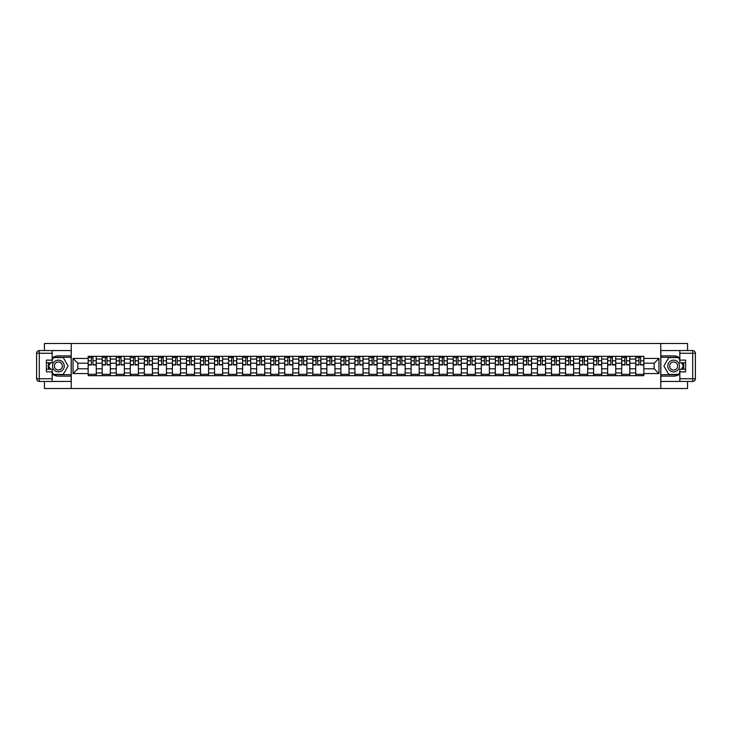 <?xml version="1.0" encoding="UTF-8"?>
<svg xmlns="http://www.w3.org/2000/svg" width="732" height="732" viewBox="0 0 732 732"><rect width="100%" height="100%" fill="white"/><g stroke="black" fill="none" stroke-linecap="round" stroke-linejoin="round"><path stroke-width="1.1" d="M44.432 381.436L44.432 388.5L687.568 388.5L687.568 381.436M687.568 350.564L687.568 343.5L44.432 343.5L44.432 350.564M102.206 375.672L102.206 359.073L96.267 359.073L96.267 375.672M96.267 359.073L96.267 356.328M102.206 359.073L102.206 356.328M110.312 356.328L110.312 375.672M116.251 375.672L116.251 356.328M124.349 356.328L124.349 375.672M130.287 375.672L130.287 356.328M138.394 356.328L138.394 375.672M144.332 375.672L144.332 356.328M152.43 356.328L152.43 375.672M158.368 375.672L158.368 356.328M166.466 356.328L166.466 375.672M172.413 375.672L172.413 356.328M180.511 356.328L180.511 375.672M186.45 375.672L186.45 356.328M194.547 356.328L194.547 375.672M200.486 375.672L200.486 356.328M208.593 356.328L208.593 375.672M214.531 375.672L214.531 356.328M222.629 356.328L222.629 375.672M228.567 375.672L228.567 356.328M236.674 356.328L236.674 375.672M242.612 375.672L242.612 356.328M250.71 356.328L250.71 375.672M256.648 375.672L256.648 356.328M264.746 356.328L264.746 375.672M270.694 375.672L270.694 356.328M278.791 356.328L278.791 375.672M284.73 375.672L284.73 356.328M292.827 356.328L292.827 375.672M298.766 375.672L298.766 356.328M306.873 356.328L306.873 375.672M312.811 375.672L312.811 356.328M320.909 356.328L320.909 375.672M326.847 375.672L326.847 356.328M334.954 356.328L334.954 375.672M340.892 375.672L340.892 356.328M348.99 356.328L348.99 375.672M354.928 375.672L354.928 356.328M363.026 356.328L363.026 375.672M368.974 375.672L368.974 356.328M377.072 356.328L377.072 375.672M383.01 375.672L383.01 356.328M391.108 356.328L391.108 375.672M397.046 375.672L397.046 356.328M405.153 356.328L405.153 375.672M411.091 375.672L411.091 356.328M419.189 356.328L419.189 375.672M425.127 375.672L425.127 356.328M433.234 356.328L433.234 375.672M439.173 375.672L439.173 356.328M447.27 356.328L447.27 375.672M453.209 375.672L453.209 356.328M461.306 356.328L461.306 375.672M467.254 375.672L467.254 356.328M475.352 356.328L475.352 375.672M481.29 375.672L481.29 356.328M489.388 356.328L489.388 375.672M495.326 375.672L495.326 356.328M503.433 356.328L503.433 375.672M509.371 375.672L509.371 356.328M517.469 356.328L517.469 375.672M523.407 375.672L523.407 356.328M531.514 356.328L531.514 375.672M537.453 375.672L537.453 356.328M545.55 356.328L545.55 375.672M551.489 375.672L551.489 356.328M559.587 356.328L559.587 375.672M565.534 375.672L565.534 356.328M573.632 356.328L573.632 375.672M579.57 375.672L579.57 356.328M587.668 356.328L587.668 375.672M593.606 375.672L593.606 356.328M601.713 356.328L601.713 375.672M607.652 375.672L607.652 356.328M615.749 356.328L615.749 375.672M621.688 375.672L621.688 356.328M629.794 356.328L629.794 375.672M635.733 375.672L635.733 356.328M635.733 368.791L629.794 368.791M621.688 368.791L615.749 368.791M607.652 368.791L601.713 368.791M593.606 368.791L587.668 368.791M579.57 368.791L573.632 368.791M565.534 368.791L559.587 368.791M551.489 368.791L545.55 368.791M537.453 368.791L531.514 368.791M523.407 368.791L517.469 368.791M509.371 368.791L503.433 368.791M495.326 368.791L489.388 368.791M481.29 368.791L475.352 368.791M467.254 368.791L461.306 368.791M453.209 368.791L447.27 368.791M439.173 368.791L433.234 368.791M425.127 368.791L419.189 368.791M411.091 368.791L405.153 368.791M397.046 368.791L391.108 368.791M383.01 368.791L377.072 368.791M368.974 368.791L363.026 368.791M354.928 368.791L348.99 368.791M340.892 368.791L334.954 368.791M326.847 368.791L320.909 368.791M312.811 368.791L306.873 368.791M298.766 368.791L292.827 368.791M284.73 368.791L278.791 368.791M270.694 368.791L264.746 368.791M256.648 368.791L250.71 368.791M242.612 368.791L236.674 368.791M228.567 368.791L222.629 368.791M214.531 368.791L208.593 368.791M200.486 368.791L194.547 368.791M186.45 368.791L180.511 368.791M172.413 368.791L166.466 368.791M158.368 368.791L152.43 368.791M144.332 368.791L138.394 368.791M130.287 368.791L124.349 368.791M116.251 368.791L110.312 368.791M102.206 368.791L96.267 368.791M635.733 363.209L629.794 363.209M621.688 363.209L615.749 363.209M607.652 363.209L601.713 363.209M593.606 363.209L587.668 363.209M579.57 363.209L573.632 363.209M565.534 363.209L559.587 363.209M551.489 363.209L545.55 363.209M537.453 363.209L531.514 363.209M523.407 363.209L517.469 363.209M509.371 363.209L503.433 363.209M495.326 363.209L489.388 363.209M481.29 363.209L475.352 363.209M467.254 363.209L461.306 363.209M453.209 363.209L447.27 363.209M439.173 363.209L433.234 363.209M425.127 363.209L419.189 363.209M411.091 363.209L405.153 363.209M397.046 363.209L391.108 363.209M383.01 363.209L377.072 363.209M368.974 363.209L363.026 363.209M354.928 363.209L348.99 363.209M340.892 363.209L334.954 363.209M326.847 363.209L320.909 363.209M312.811 363.209L306.873 363.209M298.766 363.209L292.827 363.209M284.73 363.209L278.791 363.209M270.694 363.209L264.746 363.209M256.648 363.209L250.71 363.209M242.612 363.209L236.674 363.209M228.567 363.209L222.629 363.209M214.531 363.209L208.593 363.209M200.486 363.209L194.547 363.209M186.45 363.209L180.511 363.209M172.413 363.209L166.466 363.209M158.368 363.209L152.43 363.209M144.332 363.209L138.394 363.209M130.287 363.209L124.349 363.209M116.251 363.209L110.312 363.209M102.206 363.209L96.267 363.209M77.821 368.791L88.169 368.791L88.169 363.209L77.821 363.209L77.821 368.791L73.054 373.558L73.054 358.442L88.169 358.442L88.169 363.209M643.831 363.209L643.831 368.791L654.179 368.791L654.179 363.209L643.831 363.209L643.831 356.328L88.169 356.328L88.169 358.442M643.831 358.442L658.946 358.442L658.946 373.558L643.831 373.558L643.831 368.791M88.169 368.791L88.169 375.672L643.831 375.672L643.831 373.558M88.169 373.558L73.054 373.558M660.749 388.5L660.749 343.5M71.251 388.5L71.251 343.5M96.267 374.327L88.169 374.327M91.454 357.673L92.982 357.673M110.312 374.327L102.206 374.327M105.499 357.673L107.028 357.673M124.349 374.327L116.251 374.327M119.536 357.673L121.064 357.673M138.394 374.327L130.287 374.327M133.572 357.673L135.109 357.673M152.43 374.327L144.332 374.327M147.617 357.673L149.145 357.673M166.466 374.327L158.368 374.327M161.653 357.673L163.181 357.673M180.511 374.327L172.413 374.327M175.698 357.673L177.226 357.673M194.547 374.327L186.45 374.327M189.734 357.673L191.262 357.673M208.593 374.327L200.486 374.327M203.77 357.673L205.308 357.673M222.629 374.327L214.531 374.327M217.816 357.673L219.344 357.673M236.674 374.327L228.567 374.327M231.852 357.673L233.389 357.673M250.71 374.327L242.612 374.327M245.897 357.673L247.425 357.673M264.746 374.327L256.648 374.327M259.933 357.673L261.461 357.673M278.791 374.327L270.694 374.327M273.978 357.673L275.507 357.673M292.827 374.327L284.73 374.327M288.015 357.673L289.543 357.673M306.873 374.327L298.766 374.327M302.051 357.673L303.588 357.673M320.909 374.327L312.811 374.327M316.096 357.673L317.624 357.673M334.954 374.327L326.847 374.327M330.132 357.673L331.669 357.673M348.99 374.327L340.892 374.327M344.177 357.673L345.705 357.673M363.026 374.327L354.928 374.327M358.213 357.673L359.741 357.673M377.072 374.327L368.974 374.327M372.259 357.673L373.787 357.673M391.108 374.327L383.01 374.327M386.295 357.673L387.823 357.673M405.153 374.327L397.046 374.327M400.331 357.673L401.868 357.673M419.189 374.327L411.091 374.327M414.376 357.673L415.904 357.673M433.234 374.327L425.127 374.327M428.412 357.673L429.949 357.673M447.27 374.327L439.173 374.327M442.457 357.673L443.985 357.673M461.306 374.327L453.209 374.327M456.493 357.673L458.022 357.673M475.352 374.327L467.254 374.327M470.539 357.673L472.067 357.673M489.388 374.327L481.29 374.327M484.575 357.673L486.103 357.673M503.433 374.327L495.326 374.327M498.611 357.673L500.148 357.673M517.469 374.327L509.371 374.327M512.656 357.673L514.184 357.673M531.514 374.327L523.407 374.327M526.692 357.673L528.23 357.673M545.55 374.327L537.453 374.327M540.738 357.673L542.266 357.673M559.587 374.327L551.489 374.327M554.774 357.673L556.302 357.673M573.632 374.327L565.534 374.327M568.819 357.673L570.347 357.673M587.668 374.327L579.57 374.327M582.855 357.673L584.383 357.673M601.713 374.327L593.606 374.327M596.891 357.673L598.428 357.673M615.749 374.327L607.652 374.327M610.936 357.673L612.464 357.673M629.794 374.327L621.688 374.327M624.972 357.673L626.501 357.673M643.831 374.327L635.733 374.327M639.018 357.673L640.546 357.673M73.054 358.442L77.821 363.209M654.179 368.791L658.946 373.558M654.179 363.209L658.946 358.442M92.982 364.966L92.982 356.411L96.221 356.411L96.221 364.966L92.982 364.966M91.454 357.582L92.982 357.582M89.386 357.582L90.018 357.582M93.257 356.411L88.215 356.411L88.215 364.966L91.454 364.966L91.189 356.411M107.028 364.966L107.028 356.411L110.267 356.411L110.267 364.966L107.028 364.966M105.499 357.582L107.028 357.582M103.422 357.582L104.054 357.582M107.293 356.411L102.251 356.411L102.251 364.966L105.499 364.966L105.225 356.411M121.064 364.966L121.064 356.411L124.303 356.411L124.303 364.966L121.064 364.966M119.536 357.582L121.064 357.582M117.468 357.582L118.099 357.582M121.338 356.411L116.296 356.411L116.296 364.966L119.536 364.966L119.261 356.411M52.173 373.997A10.129 10.129 0 0 0 58.377 376.129L71.16 376.129L71.16 381.436L39.299 381.436A2.699 2.699 0 0 1 36.6 378.737L36.6 353.263A2.699 2.699 0 0 1 39.299 350.564L52.173 350.564L52.173 362.807L46.409 362.807M52.173 350.564L71.16 350.564L71.16 355.871L58.377 355.871A10.129 10.129 0 0 0 52.173 358.003M48.77 362.807A10.129 10.129 0 0 0 48.77 369.193M71.16 376.129L71.16 355.871M46.409 369.193L52.173 369.193L52.173 381.436M52.173 360.107L46.409 360.107L46.409 371.893L52.173 371.893M71.16 357.317L53.363 357.317L52.173 359.385M52.173 372.615L53.363 374.683L71.16 374.683M50.197 362.807L48.349 366L50.197 369.193M679.827 358.003A10.129 10.129 0 0 0 673.623 355.871L660.84 355.871L660.84 350.564L692.701 350.564A2.699 2.699 0 0 1 695.4 353.263L695.4 378.737A2.699 2.699 0 0 1 692.701 381.436L679.827 381.436L679.827 369.193L685.591 369.193M679.827 381.436L660.84 381.436L660.84 376.129L673.623 376.129A10.129 10.129 0 0 0 679.827 373.997M683.231 369.193A10.129 10.129 0 0 0 683.231 362.807M660.84 355.871L660.84 376.129M685.591 362.807L679.827 362.807L679.827 350.564M679.827 371.893L685.591 371.893L685.591 360.107L679.827 360.107M660.84 374.683L678.637 374.683L679.827 372.615M679.827 359.385L678.637 357.317L660.84 357.317M681.803 369.193L683.651 366L681.803 362.807M52.53 366A5.847 5.847 0 0 0 58.377 371.847A5.847 5.847 0 0 0 64.233 366A5.847 5.847 0 0 0 58.377 360.153A5.847 5.847 0 0 0 52.53 366M54.378 366A4.008 4.008 0 0 0 58.377 370.008A4.008 4.008 0 0 0 62.385 366A4.008 4.008 0 0 0 58.377 361.992A4.008 4.008 0 0 0 54.378 366M52.173 359.924L53.518 357.582L63.236 357.582L68.094 366L63.236 374.418L53.518 374.418L52.173 372.076M50.508 369.193L48.66 366L50.508 362.807M667.767 366A5.847 5.847 0 0 0 673.623 371.847A5.847 5.847 0 0 0 679.47 366A5.847 5.847 0 0 0 673.623 360.153A5.847 5.847 0 0 0 667.767 366M669.615 366A4.008 4.008 0 0 0 673.623 370.008A4.008 4.008 0 0 0 677.622 366A4.008 4.008 0 0 0 673.623 361.992A4.008 4.008 0 0 0 669.615 366M679.827 372.076L678.482 374.418L668.764 374.418L663.906 366L668.764 357.582L678.482 357.582L679.827 359.924M681.492 362.807L683.34 366L681.492 369.193M135.109 364.966L135.109 356.411L138.348 356.411L138.348 364.966L135.109 364.966M133.572 357.582L135.109 357.582M131.504 357.582L132.135 357.582M135.374 356.411L130.333 356.411L130.333 364.966L133.572 364.966L133.306 356.411M149.145 364.966L149.145 356.411L152.384 356.411L152.384 364.966L149.145 364.966M147.617 357.582L149.145 357.582M145.549 357.582L146.171 357.582M149.42 356.411L144.378 356.411L144.378 364.966L147.617 364.966L147.342 356.411M163.181 364.966L163.181 356.411L166.429 356.411L166.429 364.966L163.181 364.966M161.653 357.582L163.181 357.582M159.585 357.582L160.216 357.582M163.456 356.411L158.414 356.411L158.414 364.966L161.653 364.966L161.388 356.411M177.226 364.966L177.226 356.411L180.465 356.411L180.465 364.966L177.226 364.966M175.698 357.582L177.226 357.582M173.621 357.582L174.253 357.582M177.492 356.411L172.459 356.411L172.459 364.966L175.698 364.966L175.424 356.411M191.262 364.966L191.262 356.411L194.502 356.411L194.502 364.966L191.262 364.966M189.734 357.582L191.262 357.582M187.667 357.582L188.298 357.582M191.537 356.411L186.495 356.411L186.495 364.966L189.734 364.966L189.469 356.411M205.308 364.966L205.308 356.411L208.547 356.411L208.547 364.966L205.308 364.966M203.77 357.582L205.308 357.582M201.703 357.582L202.334 357.582M205.573 356.411L200.531 356.411L200.531 364.966L203.77 364.966L203.505 356.411M219.344 364.966L219.344 356.411L222.583 356.411L222.583 364.966L219.344 364.966M217.816 357.582L219.344 357.582M215.748 357.582L216.379 357.582M219.618 356.411L214.577 356.411L214.577 364.966L217.816 364.966L217.541 356.411M233.389 364.966L233.389 356.411L236.628 356.411L236.628 364.966L233.389 364.966M231.852 357.582L233.389 357.582M229.784 357.582L230.415 357.582M233.654 356.411L228.613 356.411L228.613 364.966L231.852 364.966L231.587 356.411M247.425 364.966L247.425 356.411L250.664 356.411L250.664 364.966L247.425 364.966M245.897 357.582L247.425 357.582M243.829 357.582L244.451 357.582M247.69 356.411L242.658 356.411L242.658 364.966L245.897 364.966L245.623 356.411M261.461 364.966L261.461 356.411L264.71 356.411L264.71 364.966L261.461 364.966M259.933 357.582L261.461 357.582M257.865 357.582L258.497 357.582M261.736 356.411L256.694 356.411L256.694 364.966L259.933 364.966L259.668 356.411M275.507 364.966L275.507 356.411L278.746 356.411L278.746 364.966L275.507 364.966M273.978 357.582L275.507 357.582M271.901 357.582L272.533 357.582M275.772 356.411L270.739 356.411L270.739 364.966L273.978 364.966L273.704 356.411M289.543 364.966L289.543 356.411L292.782 356.411L292.782 364.966L289.543 364.966M288.015 357.582L289.543 357.582M285.947 357.582L286.578 357.582M289.817 356.411L284.775 356.411L284.775 364.966L288.015 364.966L287.749 356.411M303.588 364.966L303.588 356.411L306.827 356.411L306.827 364.966L303.588 364.966M302.051 357.582L303.588 357.582M299.983 357.582L300.614 357.582M303.853 356.411L298.812 356.411L298.812 364.966L302.051 364.966L301.785 356.411M317.624 364.966L317.624 356.411L320.863 356.411L320.863 364.966L317.624 364.966M316.096 357.582L317.624 357.582M314.028 357.582L314.659 357.582M317.898 356.411L312.857 356.411L312.857 364.966L316.096 364.966L315.821 356.411M331.669 364.966L331.669 356.411L334.908 356.411L334.908 364.966L331.669 364.966M330.132 357.582L331.669 357.582M328.064 357.582L328.695 357.582M331.935 356.411L326.893 356.411L326.893 364.966L330.132 364.966L329.867 356.411M345.705 364.966L345.705 356.411L348.944 356.411L348.944 364.966L345.705 364.966M344.177 357.582L345.705 357.582M342.109 357.582L342.732 357.582M345.971 356.411L340.938 356.411L340.938 364.966L344.177 364.966L343.903 356.411M359.741 364.966L359.741 356.411L362.981 356.411L362.981 364.966L359.741 364.966M358.213 357.582L359.741 357.582M356.145 357.582L356.777 357.582M360.016 356.411L354.974 356.411L354.974 364.966L358.213 364.966L357.948 356.411M373.787 364.966L373.787 356.411L377.026 356.411L377.026 364.966L373.787 364.966M372.259 357.582L373.787 357.582M370.182 357.582L370.813 357.582M374.052 356.411L369.02 356.411L369.02 364.966L372.259 364.966L371.984 356.411M387.823 364.966L387.823 356.411L391.062 356.411L391.062 364.966L387.823 364.966M386.295 357.582L387.823 357.582M384.227 357.582L384.858 357.582M388.097 356.411L383.056 356.411L383.056 364.966L386.295 364.966L386.029 356.411M401.868 364.966L401.868 356.411L405.107 356.411L405.107 364.966L401.868 364.966M400.331 357.582L401.868 357.582M398.263 357.582L398.894 357.582M402.133 356.411L397.092 356.411L397.092 364.966L400.331 364.966L400.065 356.411M415.904 364.966L415.904 356.411L419.143 356.411L419.143 364.966L415.904 364.966M414.376 357.582L415.904 357.582M412.308 357.582L412.94 357.582M416.179 356.411L411.137 356.411L411.137 364.966L414.376 364.966L414.102 356.411M429.949 364.966L429.949 356.411L433.188 356.411L433.188 364.966L429.949 364.966M428.412 357.582L429.949 357.582M426.344 357.582L426.976 357.582M430.215 356.411L425.173 356.411L425.173 364.966L428.412 364.966L428.147 356.411M443.985 364.966L443.985 356.411L447.225 356.411L447.225 364.966L443.985 364.966M442.457 357.582L443.985 357.582M440.39 357.582L441.012 357.582M444.251 356.411L439.218 356.411L439.218 364.966L442.457 364.966L442.183 356.411M458.022 364.966L458.022 356.411L461.261 356.411L461.261 364.966L458.022 364.966M456.493 357.582L458.022 357.582M454.426 357.582L455.057 357.582M458.296 356.411L453.254 356.411L453.254 364.966L456.493 364.966L456.228 356.411M472.067 364.966L472.067 356.411L475.306 356.411L475.306 364.966L472.067 364.966M470.539 357.582L472.067 357.582M468.462 357.582L469.093 357.582M472.332 356.411L467.291 356.411L467.291 364.966L470.539 364.966L470.264 356.411M486.103 364.966L486.103 356.411L489.342 356.411L489.342 364.966L486.103 364.966M484.575 357.582L486.103 357.582M482.507 357.582L483.138 357.582M486.377 356.411L481.336 356.411L481.336 364.966L484.575 364.966L484.309 356.411M500.148 364.966L500.148 356.411L503.387 356.411L503.387 364.966L500.148 364.966M498.611 357.582L500.148 357.582M496.543 357.582L497.174 357.582M500.413 356.411L495.372 356.411L495.372 364.966L498.611 364.966L498.346 356.411M514.184 364.966L514.184 356.411L517.423 356.411L517.423 364.966L514.184 364.966M512.656 357.582L514.184 357.582M510.588 357.582L511.211 357.582M514.459 356.411L509.417 356.411L509.417 364.966L512.656 364.966L512.382 356.411M528.23 364.966L528.23 356.411L531.469 356.411L531.469 364.966L528.23 364.966M526.692 357.582L528.23 357.582M524.624 357.582L525.256 357.582M528.495 356.411L523.453 356.411L523.453 364.966L526.692 364.966L526.427 356.411M542.266 364.966L542.266 356.411L545.505 356.411L545.505 364.966L542.266 364.966M540.738 357.582L542.266 357.582M538.661 357.582L539.292 357.582M542.531 356.411L537.498 356.411L537.498 364.966L540.738 364.966L540.463 356.411M556.302 364.966L556.302 356.411L559.541 356.411L559.541 364.966L556.302 364.966M554.774 357.582L556.302 357.582M552.706 357.582L553.337 357.582M556.576 356.411L551.535 356.411L551.535 364.966L554.774 364.966L554.508 356.411M570.347 364.966L570.347 356.411L573.586 356.411L573.586 364.966L570.347 364.966M568.819 357.582L570.347 357.582M566.742 357.582L567.373 357.582M570.612 356.411L565.571 356.411L565.571 364.966L568.819 364.966L568.544 356.411M584.383 364.966L584.383 356.411L587.622 356.411L587.622 364.966L584.383 364.966M582.855 357.582L584.383 357.582M580.787 357.582L581.418 357.582M584.658 356.411L579.616 356.411L579.616 364.966L582.855 364.966L582.581 356.411M598.428 364.966L598.428 356.411L601.667 356.411L601.667 364.966L598.428 364.966M596.891 357.582L598.428 357.582M594.823 357.582L595.455 357.582M598.694 356.411L593.652 356.411L593.652 364.966L596.891 364.966L596.626 356.411M612.464 364.966L612.464 356.411L615.703 356.411L615.703 364.966L612.464 364.966M610.936 357.582L612.464 357.582M608.868 357.582L609.491 357.582M612.739 356.411L607.697 356.411L607.697 364.966L610.936 364.966L610.662 356.411M626.501 364.966L626.501 356.411L629.749 356.411L629.749 364.966L626.501 364.966M624.972 357.582L626.501 357.582M622.905 357.582L623.536 357.582M626.775 356.411L621.733 356.411L621.733 364.966L624.972 364.966L624.707 356.411M640.546 364.966L640.546 356.411L643.785 356.411L643.785 364.966L640.546 364.966M639.018 357.582L640.546 357.582M636.941 357.582L637.572 357.582M640.811 356.411L635.779 356.411L635.779 364.966L639.018 364.966L638.743 356.411M621.688 359.073L615.749 359.073M607.652 359.073L601.713 359.073M593.606 359.073L587.668 359.073M579.57 359.073L573.632 359.073M565.534 359.073L559.587 359.073M551.489 359.073L545.55 359.073M537.453 359.073L531.514 359.073M523.407 359.073L517.469 359.073M509.371 359.073L503.433 359.073M495.326 359.073L489.388 359.073M481.29 359.073L475.352 359.073M467.254 359.073L461.306 359.073M453.209 359.073L447.27 359.073M439.173 359.073L433.234 359.073M425.127 359.073L419.189 359.073M411.091 359.073L405.153 359.073M397.046 359.073L391.108 359.073M383.01 359.073L377.072 359.073M368.974 359.073L363.026 359.073M354.928 359.073L348.99 359.073M340.892 359.073L334.954 359.073M326.847 359.073L320.909 359.073M312.811 359.073L306.873 359.073M298.766 359.073L292.827 359.073M284.73 359.073L278.791 359.073M270.694 359.073L264.746 359.073M256.648 359.073L250.71 359.073M242.612 359.073L236.674 359.073M228.567 359.073L222.629 359.073M214.531 359.073L208.593 359.073M200.486 359.073L194.547 359.073M186.45 359.073L180.511 359.073M172.413 359.073L166.466 359.073M158.368 359.073L152.43 359.073M144.332 359.073L138.394 359.073M130.287 359.073L124.349 359.073M116.251 359.073L110.312 359.073M635.733 359.073L629.794 359.073M621.688 372.927L615.749 372.927M607.652 372.927L601.713 372.927M593.606 372.927L587.668 372.927M579.57 372.927L573.632 372.927M565.534 372.927L559.587 372.927M551.489 372.927L545.55 372.927M537.453 372.927L531.514 372.927M523.407 372.927L517.469 372.927M509.371 372.927L503.433 372.927M495.326 372.927L489.388 372.927M481.29 372.927L475.352 372.927M467.254 372.927L461.306 372.927M453.209 372.927L447.27 372.927M439.173 372.927L433.234 372.927M425.127 372.927L419.189 372.927M411.091 372.927L405.153 372.927M397.046 372.927L391.108 372.927M383.01 372.927L377.072 372.927M368.974 372.927L363.026 372.927M354.928 372.927L348.99 372.927M340.892 372.927L334.954 372.927M326.847 372.927L320.909 372.927M312.811 372.927L306.873 372.927M298.766 372.927L292.827 372.927M284.73 372.927L278.791 372.927M270.694 372.927L264.746 372.927M256.648 372.927L250.71 372.927M242.612 372.927L236.674 372.927M228.567 372.927L222.629 372.927M214.531 372.927L208.593 372.927M200.486 372.927L194.547 372.927M186.45 372.927L180.511 372.927M172.413 372.927L166.466 372.927M158.368 372.927L152.43 372.927M144.332 372.927L138.394 372.927M130.287 372.927L124.349 372.927M116.251 372.927L110.312 372.927M102.206 372.927L96.267 372.927M635.733 372.927L629.794 372.927M92.982 364.655L96.221 364.655M92.982 360.785L96.221 360.785M88.215 364.655L91.454 364.655M88.215 360.785L91.454 360.785M107.028 364.655L110.267 364.655M107.028 360.785L110.267 360.785M102.251 364.655L105.499 364.655M102.251 360.785L105.499 360.785M121.064 364.655L124.303 364.655M121.064 360.785L124.303 360.785M116.296 364.655L119.536 364.655M116.296 360.785L119.536 360.785M52.173 353.263L39.299 353.263L39.299 378.737L52.173 378.737M36.6 353.263L39.299 353.263L39.299 350.564M39.299 381.436L39.299 378.737L36.6 378.737M679.827 378.737L692.701 378.737L692.701 353.263L679.827 353.263M695.4 378.737L692.701 378.737L692.701 381.436M692.701 350.564L692.701 353.263L695.4 353.263M135.109 364.655L138.348 364.655M135.109 360.785L138.348 360.785M130.333 364.655L133.572 364.655M130.333 360.785L133.572 360.785M149.145 364.655L152.384 364.655M149.145 360.785L152.384 360.785M144.378 364.655L147.617 364.655M144.378 360.785L147.617 360.785M163.181 364.655L166.429 364.655M163.181 360.785L166.429 360.785M158.414 364.655L161.653 364.655M158.414 360.785L161.653 360.785M177.226 364.655L180.465 364.655M177.226 360.785L180.465 360.785M172.459 364.655L175.698 364.655M172.459 360.785L175.698 360.785M191.262 364.655L194.502 364.655M191.262 360.785L194.502 360.785M186.495 364.655L189.734 364.655M186.495 360.785L189.734 360.785M205.308 364.655L208.547 364.655M205.308 360.785L208.547 360.785M200.531 364.655L203.77 364.655M200.531 360.785L203.77 360.785M219.344 364.655L222.583 364.655M219.344 360.785L222.583 360.785M214.577 364.655L217.816 364.655M214.577 360.785L217.816 360.785M233.389 364.655L236.628 364.655M233.389 360.785L236.628 360.785M228.613 364.655L231.852 364.655M228.613 360.785L231.852 360.785M247.425 364.655L250.664 364.655M247.425 360.785L250.664 360.785M242.658 364.655L245.897 364.655M242.658 360.785L245.897 360.785M261.461 364.655L264.71 364.655M261.461 360.785L264.71 360.785M256.694 364.655L259.933 364.655M256.694 360.785L259.933 360.785M275.507 364.655L278.746 364.655M275.507 360.785L278.746 360.785M270.739 364.655L273.978 364.655M270.739 360.785L273.978 360.785M289.543 364.655L292.782 364.655M289.543 360.785L292.782 360.785M284.775 364.655L288.015 364.655M284.775 360.785L288.015 360.785M303.588 364.655L306.827 364.655M303.588 360.785L306.827 360.785M298.812 364.655L302.051 364.655M298.812 360.785L302.051 360.785M317.624 364.655L320.863 364.655M317.624 360.785L320.863 360.785M312.857 364.655L316.096 364.655M312.857 360.785L316.096 360.785M331.669 364.655L334.908 364.655M331.669 360.785L334.908 360.785M326.893 364.655L330.132 364.655M326.893 360.785L330.132 360.785M345.705 364.655L348.944 364.655M345.705 360.785L348.944 360.785M340.938 364.655L344.177 364.655M340.938 360.785L344.177 360.785M359.741 364.655L362.981 364.655M359.741 360.785L362.981 360.785M354.974 364.655L358.213 364.655M354.974 360.785L358.213 360.785M373.787 364.655L377.026 364.655M373.787 360.785L377.026 360.785M369.02 364.655L372.259 364.655M369.02 360.785L372.259 360.785M387.823 364.655L391.062 364.655M387.823 360.785L391.062 360.785M383.056 364.655L386.295 364.655M383.056 360.785L386.295 360.785M401.868 364.655L405.107 364.655M401.868 360.785L405.107 360.785M397.092 364.655L400.331 364.655M397.092 360.785L400.331 360.785M415.904 364.655L419.143 364.655M415.904 360.785L419.143 360.785M411.137 364.655L414.376 364.655M411.137 360.785L414.376 360.785M429.949 364.655L433.188 364.655M429.949 360.785L433.188 360.785M425.173 364.655L428.412 364.655M425.173 360.785L428.412 360.785M443.985 364.655L447.225 364.655M443.985 360.785L447.225 360.785M439.218 364.655L442.457 364.655M439.218 360.785L442.457 360.785M458.022 364.655L461.261 364.655M458.022 360.785L461.261 360.785M453.254 364.655L456.493 364.655M453.254 360.785L456.493 360.785M472.067 364.655L475.306 364.655M472.067 360.785L475.306 360.785M467.291 364.655L470.539 364.655M467.291 360.785L470.539 360.785M486.103 364.655L489.342 364.655M486.103 360.785L489.342 360.785M481.336 364.655L484.575 364.655M481.336 360.785L484.575 360.785M500.148 364.655L503.387 364.655M500.148 360.785L503.387 360.785M495.372 364.655L498.611 364.655M495.372 360.785L498.611 360.785M514.184 364.655L517.423 364.655M514.184 360.785L517.423 360.785M509.417 364.655L512.656 364.655M509.417 360.785L512.656 360.785M528.23 364.655L531.469 364.655M528.23 360.785L531.469 360.785M523.453 364.655L526.692 364.655M523.453 360.785L526.692 360.785M542.266 364.655L545.505 364.655M542.266 360.785L545.505 360.785M537.498 364.655L540.738 364.655M537.498 360.785L540.738 360.785M556.302 364.655L559.541 364.655M556.302 360.785L559.541 360.785M551.535 364.655L554.774 364.655M551.535 360.785L554.774 360.785M570.347 364.655L573.586 364.655M570.347 360.785L573.586 360.785M565.571 364.655L568.819 364.655M565.571 360.785L568.819 360.785M584.383 364.655L587.622 364.655M584.383 360.785L587.622 360.785M579.616 364.655L582.855 364.655M579.616 360.785L582.855 360.785M598.428 364.655L601.667 364.655M598.428 360.785L601.667 360.785M593.652 364.655L596.891 364.655M593.652 360.785L596.891 360.785M612.464 364.655L615.703 364.655M612.464 360.785L615.703 360.785M607.697 364.655L610.936 364.655M607.697 360.785L610.936 360.785M626.501 364.655L629.749 364.655M626.501 360.785L629.749 360.785M621.733 364.655L624.972 364.655M621.733 360.785L624.972 360.785M640.546 364.655L643.785 364.655M640.546 360.785L643.785 360.785M635.779 364.655L639.018 364.655M635.779 360.785L639.018 360.785"/></g></svg>
